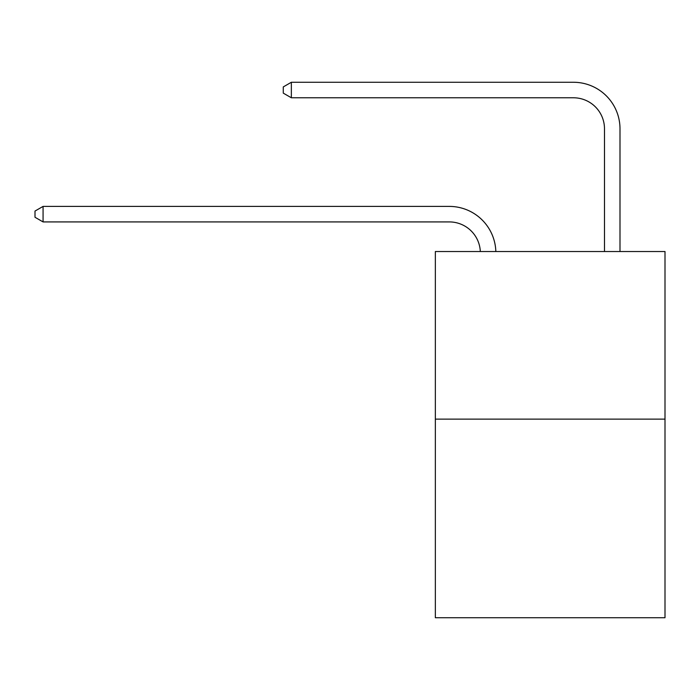 <?xml version="1.0" encoding="UTF-8"?>
<svg xmlns="http://www.w3.org/2000/svg" width="700" height="700" viewBox="0 0 700 700"><rect width="100%" height="100%" fill="white"/><g stroke="black" fill="none" stroke-linecap="round" stroke-linejoin="round"><path stroke-width="1.05" d="M665 419.116L665 251.527L435.348 251.527L435.348 617.733L665 617.733L665 419.116L435.348 419.116M449.312 221.918A31.036 31.036 0 0 1 480.314 251.527A31.036 31.036 0 0 0 449.312 221.918A31.036 31.036 0 0 1 480.314 251.527A31.036 31.036 0 0 0 449.312 221.918A31.036 31.036 0 0 1 480.314 251.527A31.036 31.036 0 0 0 449.312 221.918A31.036 31.036 0 0 1 480.314 251.527A31.036 31.036 0 0 0 449.312 221.918A31.036 31.036 0 0 1 480.314 251.527A31.036 31.036 0 0 0 449.312 221.918A31.036 31.036 0 0 1 480.314 251.527A31.036 31.036 0 0 0 449.312 221.918A31.036 31.036 0 0 1 480.314 251.527A31.036 31.036 0 0 0 449.312 221.918A31.036 31.036 0 0 1 480.314 251.527A31.036 31.036 0 0 0 449.312 221.918A31.036 31.036 0 0 1 480.314 251.527A31.036 31.036 0 0 0 449.312 221.918A31.036 31.036 0 0 1 480.314 251.527A31.036 31.036 0 0 0 449.312 221.918A31.036 31.036 0 0 1 480.314 251.527A31.036 31.036 0 0 0 449.312 221.918A31.036 31.036 0 0 1 480.314 251.527A31.036 31.036 0 0 0 449.312 221.918A31.036 31.036 0 0 1 480.314 251.527A31.036 31.036 0 0 0 449.312 221.918A31.036 31.036 0 0 1 480.314 251.527A31.036 31.036 0 0 0 449.312 221.918A31.036 31.036 0 0 1 480.314 251.527A31.036 31.036 0 0 0 449.312 221.918L43.067 221.918L35 217.263L35 211.059L43.067 206.404L449.312 206.404A46.55 46.55 0 0 1 495.836 251.527M604.485 251.527L604.485 128.817A31.036 31.036 0 0 0 573.449 97.781L291.349 97.781L283.273 93.126L283.273 86.922L291.349 82.267L573.449 82.267A46.55 46.55 0.4 0 1 619.999 128.817L619.999 251.527M43.067 221.918L43.067 206.404L449.312 206.404M604.485 128.817A31.036 31.036 -179.6 0 0 573.449 97.781M291.349 82.267L291.349 97.781"/></g></svg>
